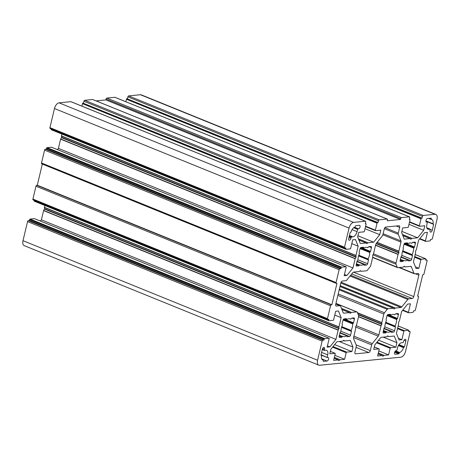 <?xml version="1.0" encoding="UTF-8"?>
<svg xmlns="http://www.w3.org/2000/svg" width="460" height="460" viewBox="0 0 460 460"><rect width="100%" height="100%" fill="white"/><g stroke="black" fill="none" stroke-linecap="round" stroke-linejoin="round"><path stroke-width="0.69" d="M327.152 357.196L327.704 354.873A5.186 2.794 112.1 0 0 326.634 350.37A5.186 2.794 112.1 0 0 325.853 350.261L324.363 350.399L324.518 349.088A1.886 1.018 112.1 0 0 324.133 347.449A1.886 1.018 112.1 0 0 323.846 347.415A1.886 1.018 112.1 0 0 322.322 349.307L320.919 355.2L321.586 355.81A5.186 2.794 112.1 0 0 322.73 359.984A5.186 2.794 112.1 0 0 323.311 360.094L323.357 361.393L327.037 361.042A1.886 1.018 112.1 0 0 328.497 359.392A1.886 1.018 112.1 0 0 328.175 357.506A1.886 1.018 112.1 0 0 327.888 357.472L327.227 357.523L321.034 354.712M403.771 347.283L404.466 346.863L405.869 340.969A1.886 1.018 112.1 0 0 405.478 339.33A1.886 1.018 112.1 0 0 405.197 339.296A1.886 1.018 112.1 0 0 403.673 341.188L403.132 342.55L401.701 342.694A5.186 2.794 112.1 0 0 397.509 347.909L396.957 350.227L396.048 350.669A1.886 1.018 112.1 0 0 394.594 352.32A1.886 1.018 112.1 0 0 394.91 354.2A1.886 1.018 112.1 0 0 395.197 354.24L398.826 353.878L399.573 352.486A5.186 2.794 112.1 0 0 403.472 347.639L403.771 347.283L398.63 345.195M402.626 251.194L412.131 255.053L412.125 254.61A9.43 5.077 112.1 0 0 413.672 248.101L414.517 247.008L415.414 243.259A1.322 0.713 -67.9 0 0 415.138 242.109A1.322 0.713 -67.9 0 0 414.943 242.086L412.631 242.316L411.763 243.351A9.43 5.077 112.1 0 0 411.326 243.127A9.43 5.077 112.1 0 0 409.906 242.937A9.43 5.077 112.1 0 0 407.761 243.748L406.013 242.978M385.606 322.632L395.111 326.491L395.105 326.042A9.43 5.077 112.1 0 0 396.658 319.533L397.497 318.441L398.394 314.692A1.322 0.713 -67.9 0 0 398.118 313.547A1.322 0.713 -67.9 0 0 397.923 313.519L395.611 313.749L394.749 314.784A9.43 5.077 112.1 0 0 394.312 314.559A9.43 5.077 112.1 0 0 392.892 314.37A9.43 5.077 112.1 0 0 390.741 315.186L388.993 314.41M341.63 327.02L351.141 330.878L351.135 330.435A9.43 5.077 112.1 0 0 352.682 323.926L353.527 322.834L354.418 319.079A1.322 0.713 -67.9 0 0 354.148 317.935A1.322 0.713 -67.9 0 0 353.947 317.906L351.641 318.136L350.79 319.183A9.43 5.077 112.1 0 0 350.336 318.947A9.43 5.077 112.1 0 0 348.916 318.757A9.43 5.077 112.1 0 0 346.765 319.573L345.023 318.797M358.65 255.582L368.161 259.44L368.149 258.997A9.43 5.077 112.1 0 0 369.702 252.488L370.547 251.396L371.438 247.647A1.322 0.713 -67.9 0 0 371.168 246.497A1.322 0.713 -67.9 0 0 370.967 246.474L368.661 246.704L367.81 247.744A9.43 5.077 112.1 0 0 367.356 247.514A9.43 5.077 112.1 0 0 365.936 247.325A9.43 5.077 112.1 0 0 363.785 248.135L362.043 247.365M400.413 259.359L403.472 260.596L403.799 260.377A9.43 5.077 112.1 0 0 404.236 260.607A9.43 5.077 112.1 0 0 407.801 259.98L408.152 260.883L410.515 260.659A1.322 0.713 -67.9 0 0 411.585 259.331L412.476 255.582L412.131 255.053M383.398 330.792L386.452 332.034L386.762 331.809A9.43 5.077 112.1 0 0 387.216 332.039A9.43 5.077 112.1 0 0 390.787 331.418L391.132 332.315L393.495 332.091A1.322 0.713 -67.9 0 0 394.565 330.769L395.456 327.02L395.111 326.491M339.422 335.185L342.481 336.421L342.803 336.202A9.43 5.077 112.1 0 0 343.24 336.427A9.43 5.077 112.1 0 0 346.811 335.806L347.162 336.703L349.525 336.484A1.322 0.713 -67.9 0 0 350.589 335.156L351.486 331.407L351.141 330.878M356.442 263.747L359.496 264.983L359.823 264.77A9.43 5.077 112.1 0 0 360.26 264.994A9.43 5.077 112.1 0 0 363.831 264.368L364.176 265.27L366.545 265.046A1.322 0.713 -67.9 0 0 367.609 263.718L368.506 259.969L368.161 259.44M374.331 347.001L378.982 348.887L373.756 349.404L374.837 344.879L380.88 337.364L386.561 336.795L387.768 335.857L388.481 336.559L387.406 336.122L388.481 336.559M330.36 351.388L335.006 353.274L329.785 353.792L330.866 349.266L336.91 341.751L342.591 341.182L343.798 340.245L344.511 340.946L343.436 340.509M372.916 254.828L396.031 264.207L397.244 267.226A1.886 1.018 -67.9 0 0 397.612 267.634A1.886 1.018 -67.9 0 0 397.9 267.668L403.155 267.145L404.363 266.208L405.076 266.909L404.001 266.472L405.076 266.909M335.788 304.043L339.905 305.71L336.381 306.061A1.886 1.018 -67.9 0 1 336.099 306.026A1.886 1.018 -67.9 0 1 335.708 304.388L340.814 282.957A1.886 1.018 -67.9 0 1 342.338 281.06L345.862 280.709A1.886 1.018 -67.9 0 0 346.765 280.105L352.734 272.688A1.886 1.018 -67.9 0 1 353.636 272.09L359.179 271.532L360.393 270.595L361.106 271.296L360.03 270.859M410.51 239.091L410.895 239.252L411.982 238.372L417.663 237.803L423.706 230.287L424.787 225.762L419.566 226.28A0.564 0.305 -67.9 0 1 419.359 225.779L421.021 218.81A0.564 0.305 -67.9 0 1 421.481 218.247L422.027 218.189L422.452 216.401A0.943 0.506 -67.9 0 1 423.217 215.458L434.976 214.279A5.658 3.047 -67.9 0 1 435.833 214.394A5.658 3.047 -67.9 0 1 437 219.311L432.446 238.418A0.943 0.506 -67.9 0 1 431.687 239.367L430.583 239.476L430.376 240.367A0.564 0.305 -67.9 0 1 429.916 240.936L425.626 241.368A0.564 0.305 -67.9 0 1 425.425 240.862L427.449 232.38L424.66 232.656L418.617 240.172L416.415 249.4L415.495 251.269L415.633 252.684L413.436 261.912L416.11 268.554L418.893 268.278L420.917 259.796A0.564 0.305 -67.9 0 1 421.371 259.227L425.661 258.796A0.564 0.305 -67.9 0 1 425.862 259.302L425.649 260.193L426.748 260.084A0.943 0.506 -67.9 0 1 426.891 260.101A0.943 0.506 -67.9 0 1 427.087 260.923L424.022 273.78A0.943 0.506 -67.9 0 1 423.263 274.729L422.711 274.781L417.605 296.211L418.157 296.159A0.943 0.506 -67.9 0 1 418.295 296.177A0.943 0.506 -67.9 0 1 418.491 296.999L415.432 309.856A0.943 0.506 -67.9 0 1 414.667 310.805L413.569 310.914L413.356 311.805A0.564 0.305 -67.9 0 1 412.896 312.374L408.612 312.8A0.564 0.305 -67.9 0 1 408.405 312.3L410.429 303.818L407.64 304.094L401.597 311.61L399.401 320.839L398.561 322.351L398.619 324.122L396.416 333.345L399.09 339.992L401.879 339.716L403.897 331.229A0.564 0.305 -67.9 0 1 404.357 330.659L408.641 330.234A0.564 0.305 -67.9 0 1 408.842 330.734L408.629 331.631L409.733 331.522A0.943 0.506 -67.9 0 1 409.871 331.539A0.943 0.506 -67.9 0 1 410.067 332.356L405.513 351.469A5.658 3.047 -67.9 0 1 400.942 357.155L319.591 365.274A5.658 3.047 -67.9 0 1 318.74 365.159A5.658 3.047 -67.9 0 1 317.572 360.243L322.121 341.136A0.943 0.506 -67.9 0 1 322.885 340.187L323.984 340.078L324.197 339.181A0.564 0.305 -67.9 0 1 324.656 338.617L328.94 338.186A0.564 0.305 -67.9 0 1 329.147 338.692L327.123 347.173L329.912 346.897L335.955 339.382L338.152 330.153L338.991 328.641L44.419 209.087L43.585 210.599L41.383 219.828L335.955 339.382M317.572 360.243L23 240.689A5.658 3.047 112.1 0 0 24.167 245.605L318.74 365.159M353.683 227.729L357.615 229.327L357.063 231.644A5.186 2.794 112.1 0 1 352.866 236.86L351.44 237.003L349.284 236.13M349.174 236.584L351.135 237.383L351.44 237.003M351.135 237.383L350.899 238.361A1.886 1.018 112.1 0 1 349.088 240.223A1.886 1.018 112.1 0 1 348.703 238.585L350.106 232.691L351.101 231.915A5.186 2.794 112.1 0 1 354.999 227.067L355.747 225.676L359.375 225.314A1.886 1.018 112.1 0 1 359.657 225.348A1.886 1.018 112.1 0 1 359.979 227.234A1.886 1.018 112.1 0 1 358.524 228.884L354.142 227.412M357.615 229.327L357.92 228.948M426.834 227.803L430.152 229.149L428.72 229.287A5.186 2.794 112.1 0 1 427.938 229.183A5.186 2.794 112.1 0 1 426.868 224.681L427.34 222.03L425.977 221.478L427.34 222.03M427.282 222.025L426.679 222.082A1.886 1.018 112.1 0 1 426.397 222.048A1.886 1.018 112.1 0 1 426.075 220.162A1.886 1.018 112.1 0 1 427.53 218.511L431.216 218.155L431.141 219.121L429.22 218.345M430.152 229.149L430.048 230.466A1.886 1.018 112.1 0 0 430.439 232.105A1.886 1.018 112.1 0 0 432.25 230.247L433.653 224.353L432.986 223.744A5.186 2.794 112.1 0 0 431.842 219.57A5.186 2.794 112.1 0 0 431.261 219.46L431.141 219.121M403.472 260.596L402.931 261.412L400.62 261.642A1.322 0.713 -67.9 0 1 400.424 261.619A1.322 0.713 -67.9 0 1 400.148 260.469L401.045 256.72L401.885 255.628A9.43 5.077 112.1 0 1 403.437 249.119L403.086 248.147L403.978 244.398A1.322 0.713 -67.9 0 1 405.047 243.07L407.41 242.851L407.52 243.587M390.505 315.025L390.39 314.284L388.027 314.508A1.322 0.713 -67.9 0 0 386.958 315.836L386.066 319.585L386.417 320.557A9.43 5.077 112.1 0 0 384.87 327.066L384.025 328.158L383.134 331.907A1.322 0.713 -67.9 0 0 383.404 333.057A1.322 0.713 -67.9 0 0 383.605 333.08L385.911 332.85L386.452 332.034M386.762 331.809L383.473 330.475L386.739 331.804M342.481 336.421L341.941 337.237L339.629 337.467A1.322 0.713 -67.9 0 1 339.434 337.445A1.322 0.713 -67.9 0 1 339.158 336.294L340.055 332.546L340.894 331.453A9.43 5.077 112.1 0 1 342.447 324.944L342.096 323.972L342.987 320.223A1.322 0.713 -67.9 0 1 344.057 318.895L346.42 318.671L346.529 319.412M350.79 319.183L349.865 318.803L350.79 319.183M359.496 264.983L358.955 265.805L356.649 266.035A1.322 0.713 -67.9 0 1 356.448 266.006A1.322 0.713 -67.9 0 1 356.178 264.862L357.069 261.108L357.914 260.015A9.43 5.077 112.1 0 1 359.467 253.512L359.11 252.534L360.007 248.785A1.322 0.713 -67.9 0 1 361.071 247.457L363.44 247.238L363.549 247.974M367.81 247.744L366.884 247.371L367.81 247.744M378.298 353.096L383.997 355.407L388.602 354.896L390.178 348.289A0.564 0.305 -67.9 0 1 390.632 347.72L395.853 347.202L396.934 342.671L394.26 336.03L388.527 336.588M383.997 355.407L382.846 356.276L382.151 355.557L378.103 353.912L382.151 355.557M378.982 348.887A0.564 0.305 -67.9 0 1 379.184 349.387L377.608 355.994L382.093 355.546L378.103 353.93M334.328 357.483L340.02 359.795L344.626 359.289L346.202 352.676A0.564 0.305 -67.9 0 1 346.662 352.113L351.883 351.589L352.958 347.058L350.29 340.417L344.511 340.946M340.02 359.795L338.876 360.663L338.175 359.944L334.132 358.3L338.175 359.944M335.006 353.274A0.564 0.305 -67.9 0 1 335.208 353.774L333.632 360.381L338.123 359.938M377.027 242.489L398.814 251.332L400.976 242.144A1.886 1.018 -67.9 0 0 400.953 240.913L398.314 234.353A1.886 1.018 -67.9 0 1 398.297 233.122L399.659 227.395A1.886 1.018 -67.9 0 0 399.268 225.756A1.886 1.018 -67.9 0 0 398.987 225.716L385.796 227.033A1.886 1.018 -67.9 0 0 384.267 228.93L382.904 234.657A1.886 1.018 -67.9 0 1 382.283 235.951L376.315 243.374A1.886 1.018 -67.9 0 0 375.688 244.668L373.543 253.678L372.623 255.547L372.761 256.962L370.725 265.5A1.886 1.018 -67.9 0 1 370.104 266.794L367.362 270.204A1.886 1.018 -67.9 0 1 366.459 270.808L361.106 271.296M398.814 251.332L398.883 252.925L398.118 254.259L375.584 245.111M396.031 264.207A1.886 1.018 -67.9 0 1 396.014 262.976L398.118 254.259M340.159 285.712L395.266 308.079L400.936 307.464A1.886 1.018 -67.9 0 0 401.839 306.866L407.807 299.448A1.886 1.018 -67.9 0 1 408.71 298.845L412.235 298.494A1.886 1.018 -67.9 0 0 413.758 296.596L418.864 275.166A1.886 1.018 -67.9 0 0 418.473 273.527A1.886 1.018 -67.9 0 0 418.192 273.493L414.667 273.844A1.886 1.018 -67.9 0 1 414.379 273.803A1.886 1.018 -67.9 0 1 414.011 273.395L411.372 266.834A1.886 1.018 -67.9 0 0 411.004 266.426A1.886 1.018 -67.9 0 0 410.722 266.392L405.116 266.938M395.266 308.079L394.122 308.953L393.426 308.229L339.963 286.528M357.57 312.932L381.794 322.765L383.841 314.053A1.886 1.018 -67.9 0 1 384.468 312.76L387.211 309.344A1.886 1.018 -67.9 0 1 388.113 308.746L393.426 308.229M381.794 322.765L381.949 324.007L381.098 325.691L358.564 316.549M341.498 308.487L351.296 312.466L356.672 311.886A1.886 1.018 -67.9 0 1 356.96 311.92A1.886 1.018 -67.9 0 1 357.328 312.328L358.541 315.347A1.886 1.018 -67.9 0 1 358.558 316.578L356.523 325.116L355.603 326.985L355.741 328.4L353.596 337.41A1.886 1.018 -67.9 0 0 353.619 338.641L356.253 345.201A1.886 1.018 -67.9 0 1 356.276 346.432L354.913 352.159A1.886 1.018 -67.9 0 0 355.304 353.797A1.886 1.018 -67.9 0 0 355.586 353.832L368.776 352.515A1.886 1.018 -67.9 0 0 370.3 350.623L371.668 344.897A1.886 1.018 -67.9 0 1 372.289 343.603L378.258 336.179A1.886 1.018 -67.9 0 0 378.879 334.886L381.098 325.691M351.296 312.466L350.152 313.341L349.45 312.616L341.929 309.563M339.905 305.71A1.886 1.018 -67.9 0 1 340.193 305.75A1.886 1.018 -67.9 0 1 340.561 306.159L343.195 312.719A1.886 1.018 -67.9 0 0 343.568 313.128A1.886 1.018 -67.9 0 0 343.85 313.162L349.45 312.616M356.092 256.847L356.005 257.203L61.439 137.649L61.519 137.293L356.092 256.847L355.954 255.432L358.15 246.209L355.482 239.562L352.693 239.838L350.675 248.325A0.564 0.305 -67.9 0 1 350.215 248.894L345.926 249.32A0.564 0.305 -67.9 0 1 345.724 248.814L345.937 247.923L344.839 248.032A0.943 0.506 -67.9 0 1 344.695 248.015A0.943 0.506 -67.9 0 1 344.5 247.198L349.054 228.085A5.658 3.047 -67.9 0 1 353.631 222.398L365.389 221.225A0.943 0.506 -67.9 0 1 365.533 221.243A0.943 0.506 -67.9 0 1 365.729 222.065L365.303 223.847L365.855 223.796A0.564 0.305 -67.9 0 1 366.056 224.296L364.395 231.265A0.564 0.305 -67.9 0 1 363.94 231.834L358.719 232.352L357.638 236.883L360.306 243.524L365.987 242.96L366.741 243.691L368.011 242.759L373.687 242.19L379.736 234.675L380.811 230.149L375.59 230.667A0.564 0.305 -67.9 0 1 375.389 230.167L377.05 223.203A0.564 0.305 -67.9 0 1 377.505 222.634L378.057 222.577L378.482 220.788A0.943 0.506 -67.9 0 1 379.241 219.845L387.159 219.052A0.943 0.506 -67.9 0 1 387.303 219.075A0.943 0.506 -67.9 0 1 387.492 219.891L387.28 220.783L400.476 219.466L400.689 218.575A0.943 0.506 -67.9 0 1 401.448 217.626L409.365 216.838A0.943 0.506 -67.9 0 1 409.509 216.855A0.943 0.506 -67.9 0 1 409.699 217.678L409.273 219.46L409.825 219.408A0.564 0.305 -67.9 0 1 410.027 219.909L408.371 226.878A0.564 0.305 -67.9 0 1 407.911 227.441L402.69 227.964L401.609 232.495L404.282 239.137L409.963 238.573L410.895 239.252M44.419 209.087L44.505 208.731L339.072 328.285L338.934 326.87L341.136 317.641L338.462 311L335.673 311.276L333.655 319.757A0.564 0.305 -67.9 0 1 333.195 320.327L328.911 320.758A0.564 0.305 -67.9 0 1 328.71 320.252L328.923 319.361L327.819 319.47A0.943 0.506 -67.9 0 1 327.681 319.453A0.943 0.506 -67.9 0 1 327.485 318.63L330.55 305.773A0.943 0.506 -67.9 0 1 331.309 304.825L331.861 304.773L336.967 283.337L336.415 283.394A0.943 0.506 -67.9 0 1 336.272 283.377A0.943 0.506 -67.9 0 1 336.076 282.555L339.141 269.698A0.943 0.506 -67.9 0 1 339.905 268.749L341.004 268.64L341.216 267.749A0.564 0.305 -67.9 0 1 341.676 267.18L345.96 266.748A0.564 0.305 -67.9 0 1 346.161 267.254L344.143 275.736L346.932 275.459L352.975 267.944L355.172 258.715L356.005 257.203M339.072 328.285L338.991 328.641M353.631 222.398L59.058 102.844A5.658 3.047 -67.9 0 0 54.487 108.531L49.933 127.644A0.943 0.506 112.1 0 0 50.129 128.461A0.943 0.506 112.1 0 0 50.267 128.478M59.058 102.844L70.823 101.671A0.943 0.506 112.1 0 1 70.961 101.689A0.943 0.506 112.1 0 1 71.076 101.775M81.886 106.122L82.478 103.649A0.564 0.305 112.1 0 1 82.932 103.08L378.057 222.577M92.845 99.607A0.943 0.506 112.1 0 0 92.73 99.521A0.943 0.506 112.1 0 0 92.587 99.498L84.674 100.291A0.943 0.506 112.1 0 0 83.91 101.24L83.484 103.023M96.111 100.889L105.903 99.918L106.116 99.021L400.689 218.575M115.052 97.388A0.943 0.506 112.1 0 0 114.937 97.301A0.943 0.506 112.1 0 0 114.793 97.284L106.881 98.072A0.943 0.506 112.1 0 0 106.116 99.021M125.862 101.735L126.448 99.256A0.564 0.305 112.1 0 1 126.908 98.693L422.027 218.189M435.833 214.394L141.26 94.84A5.658 3.047 -67.9 0 0 140.409 94.725L128.645 95.904A0.943 0.506 112.1 0 0 127.88 96.847L127.454 98.635M23 240.689L27.554 221.582A0.943 0.506 112.1 0 1 28.313 220.633L29.417 220.524L29.624 219.633L324.197 339.181M34.523 218.695A0.564 0.305 112.1 0 0 34.373 218.632L30.084 219.064A0.564 0.305 112.1 0 0 29.624 219.633M40.394 221.053L41.383 219.828M44.804 205.47L44.505 208.731M34.218 200.347L34.138 200.698A0.564 0.305 112.1 0 0 34.339 201.204L328.756 320.695M42.326 164.076L37.289 185.219L36.737 185.271A0.943 0.506 112.1 0 0 35.978 186.219L32.913 199.077A0.943 0.506 112.1 0 0 33.108 199.899A0.943 0.506 112.1 0 0 33.252 199.916M51.543 147.257A0.564 0.305 112.1 0 0 51.388 147.2L47.104 147.625A0.564 0.305 112.1 0 0 46.644 148.195L46.431 149.086L45.333 149.195A0.943 0.506 112.1 0 0 44.568 150.144L41.509 163.001A0.943 0.506 112.1 0 0 41.705 163.823A0.943 0.506 112.1 0 0 41.843 163.84M57.414 149.621L58.403 148.39L60.599 139.161L61.439 137.649M61.824 134.038L61.519 137.293M51.238 128.915L51.158 129.266A0.564 0.305 112.1 0 0 51.359 129.766L345.776 249.257M396.934 342.671L383.266 337.122M395.853 347.202L378.603 340.199M388.602 354.896L378.816 350.928M352.958 347.058L339.29 341.516M351.883 351.589L334.627 344.586M344.626 359.289L334.84 355.315M351.791 243.627L358.15 246.209M58.403 148.39L352.975 267.944M344.448 274.453L346.932 275.459M37.289 185.219L331.861 304.773M334.776 315.06L341.136 317.641M327.428 345.885L329.912 346.897M398.412 338.307L401.879 339.716M415.432 266.869L418.893 268.278M408.98 224.313L423.706 230.287M401.873 231.397L417.663 237.803M400.476 219.466L105.903 99.918M365.004 228.7L379.736 234.675M357.897 235.784L373.687 242.19M323.984 340.078L29.417 220.524M46.431 149.086L341.004 268.64M324.518 349.088L322.707 348.352M405.869 340.969L404.058 340.233M411.763 243.351L410.86 242.983M394.749 314.784L393.841 314.416M400.93 257.192L407.801 259.98M383.91 328.63L390.787 331.418M339.94 333.017L346.811 335.806M356.96 261.579L363.831 264.368M322.121 341.136L27.554 221.582M352.078 229.626L357.063 231.644M352.866 236.86L349.445 235.468M348.945 237.567L350.899 238.361M358.524 228.884L354.47 227.24M427.305 228.718L428.72 229.287M426.167 221.875L426.679 222.082M428.657 218.402L431.187 219.426M432.986 223.744L425.931 220.88M432.25 230.247L430.29 229.448M425.937 221.22L433.653 224.353M327.704 354.873L321.586 352.389M327.037 361.042L321.724 358.886M322.236 359.662L323.311 360.094M404.466 346.863L398.992 344.643M398.406 345.581L403.472 347.639M399.573 352.486L395.571 350.859M395.197 354.24L394.68 354.033M394.64 352.182L398.826 353.878M400.62 261.642L400.263 261.498M400.188 260.302L402.931 261.412M414.517 247.008L404.903 243.104M412.999 242.276L415.414 243.259M404.041 244.191L413.672 248.101M412.125 254.61L402.753 250.803M411.585 259.331L401.89 255.398M402.517 251.539L412.476 255.582M401.022 256.806L410.515 260.659M397.497 318.441L387.883 314.542M395.979 313.714L398.394 314.692M387.021 315.623L396.658 319.533M395.105 326.042L385.733 322.241M394.565 330.769L384.87 326.83M385.497 322.978L395.456 327.02M384.002 328.239L393.495 332.091M383.605 333.08L383.243 332.936M383.174 331.74L385.911 332.85M353.527 322.834L343.913 318.929M352.009 318.101L354.418 319.079M343.051 320.01L352.682 323.926M351.135 330.435L341.763 326.629M350.589 335.156L340.9 331.223M341.527 327.365L351.486 331.407M340.032 332.632L349.525 336.484M339.629 337.467L339.273 337.324M339.198 336.128L341.941 337.237M367.609 263.718L357.914 259.785M358.547 255.927L368.506 259.969M357.052 261.194L366.545 265.046M356.649 266.035L356.287 265.886M356.218 264.69L358.955 265.805M370.547 251.396L360.933 247.492M369.023 246.663L371.438 247.647M360.065 248.578L369.702 252.488M368.149 258.997L358.783 255.191M390.632 347.72L376.999 342.188M376.544 342.757L390.178 348.289M384.117 355.344L378.321 352.992M346.662 352.113L333.028 346.575M332.568 347.145L346.202 352.676M340.141 359.731L334.351 357.385M398.297 233.122L384.865 227.671M396.209 225.998L399.659 227.395M400.953 240.913L383.134 233.686M384.341 228.683L398.314 234.353M398.826 251.154L377.137 242.351M382.869 234.795L400.976 242.144M396.014 262.976L373.485 253.834M375.538 245.306L398.044 254.437M397.244 267.226L372.692 257.261M414.011 273.395L399.504 267.507M410.366 266.426L411.372 266.834M413.758 296.596L353.458 272.124M415.414 273.769L418.864 275.166M408.71 298.845L350.647 275.281M351.728 273.936L412.235 298.494M401.839 306.866L341.084 282.21M350.06 276.011L407.807 299.448M395.387 308.022L340.181 285.614M340.791 283.055L400.936 307.464M388.113 308.746L339.382 288.966M393.375 308.223L339.957 286.54L393.369 308.223M384.468 312.76L338.186 293.974M339.169 289.852L387.211 309.344M381.811 322.592L357.483 312.719M337.853 295.389L383.841 314.053M378.879 334.886L356.224 325.691M358.518 316.739L381.029 325.875M372.289 343.603L353.901 336.133M355.603 326.985L378.258 336.179M370.3 350.623L356.12 344.868M353.567 337.548L371.668 344.897M355.586 353.832L355.074 353.625M356.057 347.357L368.776 352.515M351.417 312.409L341.447 308.361M335.926 303.462L356.672 311.886M343.85 313.162L343.338 312.955M341.935 309.58L349.393 312.61L341.935 309.58M336.381 306.061L335.869 305.854M54.487 108.531L349.054 228.085M49.933 127.644L344.5 247.198M61.381 135.878L355.954 255.432M355.172 258.715L60.599 139.161M345.96 266.748L51.388 147.2M47.104 147.625L341.676 267.18M339.141 269.698L44.568 150.144M41.509 163.001L336.076 282.555M330.55 305.773L35.978 186.219M32.913 199.077L327.485 318.63M44.367 207.316L338.934 326.87M338.152 330.153L43.585 210.599M328.94 338.186L34.373 218.632M30.084 219.064L324.656 338.617M408.641 330.234L398.17 325.985M397.699 327.963L404.357 330.659M403.897 331.229L397.538 328.647M402.856 310.046L408.405 312.3M408.457 312.742L402.598 310.362M425.661 258.796L415.19 254.547M414.719 256.525L421.371 259.227M420.917 259.796L414.558 257.215M419.871 238.608L425.425 240.862M425.477 241.304L419.618 238.93L425.546 241.356M140.409 94.725L434.976 214.279M128.645 95.904L423.217 215.458M421.021 218.81L126.448 99.256M409.578 221.806L419.359 225.779M419.411 226.216L409.486 222.191M402.414 234.485L411.982 238.372M409.963 238.573L402.902 235.704L409.969 238.573M409.365 216.838L114.793 97.284M106.881 98.072L401.448 217.626M387.159 219.052L92.587 99.498M84.674 100.291L379.241 219.845M377.05 223.203L82.478 103.649M365.602 226.193L375.389 230.167M375.435 230.604L365.51 226.579M358.438 238.872L368.011 242.759M358.926 240.091L365.993 242.96L358.932 240.097M365.389 221.225L70.823 101.671M322.885 340.187L28.313 220.633M431.296 218.483L430.606 218.207M433.067 224.049L425.931 221.151L433.021 224.014M324.363 350.399L322.264 349.548L324.317 350.365M327.227 357.523L320.971 354.982L327.181 357.489M320.907 355.281L321.448 355.499M324.288 350.072L322.328 349.278M404.162 347.242L398.728 345.04M395.197 351.204L399.28 352.86M394.829 351.756L399.13 353.498M400.263 259.998L403.184 261.182M407.502 243.035L407.088 242.868M414.31 247.348L404.518 243.374M413.902 247.63L404.259 243.719M402.598 251.281L412.424 255.265M390.488 314.473L390.074 314.306M397.291 318.786L387.498 314.812M396.882 319.067L387.239 315.152M385.578 322.713L395.404 326.703M383.243 331.43L386.164 332.615M353.32 323.173L343.528 319.2M352.912 323.455L343.269 319.539M341.607 327.106L351.428 331.091M339.273 335.817L342.194 337.002M346.512 318.86L346.098 318.694M358.627 255.668L368.448 259.653M356.293 264.385L359.208 265.57M363.532 247.422L363.118 247.256M370.334 251.735L360.548 247.762M369.926 252.017L360.284 248.107M338.129 359.933L334.127 358.311M345.724 248.814L51.158 129.266M61.37 136.056L355.942 255.611M355.247 258.537L60.674 138.983M46.644 148.195L341.216 267.749M339.905 268.749L45.333 149.195M36.737 185.271L331.309 304.825M328.71 320.252L34.138 200.698M44.35 207.489L338.922 327.043M338.226 329.969L43.654 210.421M408.75 331.125L409.733 331.522M417.668 295.958L418.157 296.159M425.77 259.687L426.748 260.084M127.88 96.847L422.452 216.401M421.481 218.247L126.908 98.693M402.466 234.611L411.861 238.429M409.337 219.207L409.825 219.408M83.91 101.24L378.482 220.788M377.505 222.634L82.932 103.08M358.49 239.005L367.891 242.817M383.025 356.224L382.639 356.069M339.054 360.611L338.669 360.456M398.964 252.569L376.309 243.374M376.096 243.679L398.883 252.925M394.3 308.901L393.915 308.74M381.949 324.007L358.133 314.341M358.323 314.812L381.863 324.363M350.33 313.289L349.945 313.134M366.534 243.484L366.919 243.639M431.221 219.449L428.639 218.402M321.5 355.505L320.907 355.264M323.351 360.105L322.218 359.645M411.78 243.357L410.849 242.978M407.617 243.777L405.72 243.006M407.945 259.957L400.947 257.117M394.766 314.795L393.829 314.416M390.597 315.209L388.7 314.439M390.925 331.39L383.933 328.549M346.955 335.777L339.957 332.942M346.627 319.596L344.73 318.826M363.975 264.345L356.977 261.504M363.641 248.164L361.744 247.394M379.063 348.898L374.336 346.978M344.551 340.975L343.424 340.515M335.093 353.286L330.366 351.365M397.612 267.634L372.634 257.496M414.379 273.803L398.998 267.559M356.96 311.92L335.944 303.393M340.193 305.75L335.806 303.968M361.146 271.325L360.019 270.865M344.695 248.015L50.129 128.461M345.845 249.308L51.273 129.754M346.046 266.76L51.474 147.211M336.272 283.377L41.705 163.823M327.681 319.453L33.108 199.899M328.825 320.747L34.253 201.192M329.026 338.198L34.454 218.644M409.871 331.539L408.762 331.085M408.727 330.245L398.176 325.962M408.526 312.788L402.586 310.379M418.295 296.177L417.674 295.924M426.891 260.101L425.782 259.653M425.747 258.808L415.196 254.529M419.48 226.268L409.48 222.209M410.015 238.579L402.897 235.687M409.912 219.42L409.342 219.19M409.509 216.855L114.937 97.301M387.303 219.075L92.73 99.521M375.504 230.655L365.504 226.602M366.045 242.966L358.921 240.074M365.533 221.243L70.961 101.689M430.203 229.155L426.828 227.786"/></g></svg>
